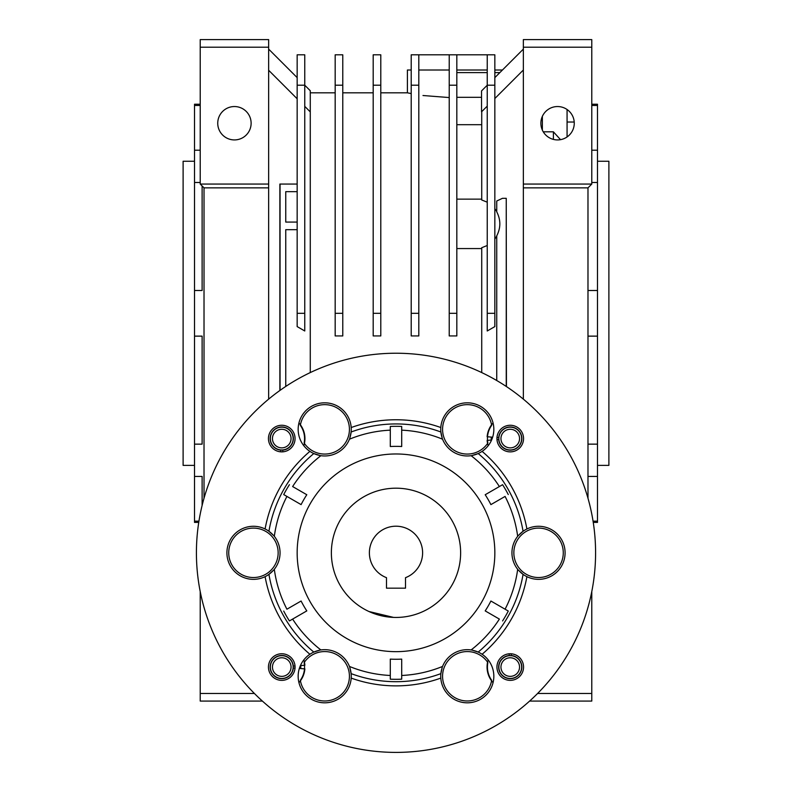 <?xml version="1.0" encoding="UTF-8"?>
<svg xmlns="http://www.w3.org/2000/svg" width="792" height="792" viewBox="0 0 792 792"><rect width="100%" height="100%" fill="white"/><g stroke="black" fill="none" stroke-linecap="round" stroke-linejoin="round"><path stroke-width="1.19" d="M368.438 611.276L369.032 611.553M557.568 106.544A16.691 16.691 0 0 1 574.259 123.235A16.691 16.691 0 0 1 557.568 139.927A16.691 16.691 0 0 1 540.877 123.235A16.691 16.691 0 0 1 557.568 106.544M234.432 106.544A16.691 16.691 0 0 1 251.123 123.235A16.691 16.691 0 0 1 234.432 139.927A16.691 16.691 0 0 1 217.741 123.235A16.691 16.691 0 0 1 234.432 106.544M567.072 122.027L574.21 122.027M198.94 521.156L194.515 521.156L194.515 522.403L198.743 522.403M202.118 185.962L202.118 290.496L194.515 290.496L194.515 336.135L202.118 336.135L202.118 444.144L194.515 444.144L194.515 521.156M202.118 476.418L202.118 505.445L202.118 476.418L194.515 476.418M200.218 105.475L194.515 105.475L194.515 104.227L200.218 104.227M593.258 522.403L597.485 522.403L597.485 521.156L593.059 521.156M597.485 521.156L597.485 444.144L587.981 444.144M194.515 465.379L183.11 465.379L183.11 161.251L194.515 161.251M597.485 161.251L608.89 161.251L608.89 465.379L597.485 465.379M587.981 476.418L597.485 476.418M200.218 150.213L194.515 150.213L194.515 182.487L200.218 182.487M393.505 617.394L368.983 611.523M487.238 85.219L481.536 90.922L481.536 111.83L487.238 106.128M506.246 386.447L506.246 198.317L502.445 198.317L496.742 201.01L496.742 211.84C500.851 219.839 500.851 227.849 496.742 235.848L496.742 380.526M487.238 202.188L481.724 199.98L481.724 111.642M487.238 85.199L494.842 85.199L494.842 54.806L487.238 54.806L487.238 330.987L494.842 326.591L494.842 313.315L487.238 313.315M494.842 85.199L494.842 313.315M496.742 211.504L494.842 208.672M494.842 239.016L496.742 236.184M481.724 372.577L481.724 247.718L487.238 245.5M481.724 248.559L456.826 248.559M456.826 199.138L481.724 199.138M456.826 124.691L481.724 124.691M418.81 54.806L418.81 85.199L411.206 85.199L411.206 54.806L456.826 54.806L456.826 85.199L449.222 85.199L449.222 335.937L456.826 335.937L456.826 313.315L449.222 313.315M449.222 54.806L449.222 85.199M456.826 85.199L456.826 313.315M380.794 85.199L373.19 85.199L373.19 54.806L380.794 54.806L380.794 335.937L373.19 335.937L373.19 313.315L380.794 313.315M373.19 85.199L373.19 313.315M418.81 85.199L418.81 313.315L411.206 313.315L411.206 335.937L418.81 335.937L418.81 313.315M411.206 85.199L411.206 313.315M342.778 85.199L335.174 85.199L335.174 54.806L342.778 54.806L342.778 335.937L335.174 335.937L335.174 313.315L342.778 313.315M335.174 85.199L335.174 313.315M304.762 85.199L297.158 85.199L297.158 54.806L304.762 54.806L304.762 330.987L297.158 326.591L297.158 313.315L304.762 313.315M297.158 85.199L297.158 313.315M285.754 191.664L297.158 191.664L285.754 191.664L285.754 222.077L297.158 222.077L285.754 222.077M487.238 70.013L456.826 70.013M449.222 70.013L418.81 70.013M411.206 70.013L407.405 70.013L407.405 92.822L411.206 93.575L407.405 92.822L380.794 92.822M502.445 70.013L494.842 70.013M506.435 386.575L506.246 198.317M494.842 98.525L523.354 70.013M304.762 106.376L310.276 111.89L310.276 90.734L304.762 85.219M285.754 229.68L297.158 229.68L285.754 229.68L285.754 386.447M449.222 97.564L422.987 95.515M297.158 184.061L279.863 184.061L279.863 390.505M280.051 184.061L280.051 390.367M268.646 70.26L297.158 98.772M523.354 49.104L494.842 77.616M310.276 372.577L310.276 111.89M297.158 77.616L268.646 49.104M587.981 498.257L587.981 187.862L591.782 184.061L523.354 184.061L523.354 39.6L591.782 39.6L591.782 47.203L523.354 47.203M587.981 187.862L523.354 187.862L523.354 184.061M523.354 187.862L523.354 399.148M268.646 399.148L268.646 39.6L200.218 39.6L200.218 47.203L268.646 47.203M268.646 187.862L204.019 187.862L200.218 184.061L268.646 184.061M537.59 693.475L591.782 693.475L591.782 701.078L529.61 701.078M591.782 693.475L591.782 591.584M591.782 184.061L591.782 47.203M254.41 693.475L200.218 693.475L200.218 701.078L262.39 701.078M200.218 693.475L200.218 591.584M200.218 184.061L200.218 47.203M204.019 187.862L204.019 498.257M543.253 131.819L553.39 131.819L553.39 139.392M542.362 116.355L542.362 130.116M553.39 131.819L560.528 139.659M567.072 136.957L567.072 109.514M194.515 105.475L194.515 150.213M194.515 182.487L194.515 290.496M194.515 336.135L194.515 444.144M597.485 444.144L597.485 290.496L587.981 290.496M587.981 336.135L597.485 336.135M597.485 290.496L597.485 150.213L591.782 150.213M591.782 182.487L597.485 182.487M597.485 150.213L597.485 104.227L591.782 104.227M591.782 105.475L597.485 105.475M456.826 54.806L487.238 54.806M460.627 552.816A64.627 64.627 0 0 1 396 617.443A64.627 64.627 0 0 1 331.373 552.816A64.627 64.627 0 0 1 396 488.189A64.627 64.627 0 0 1 460.627 552.816M422.611 552.816A26.611 26.611 0 0 0 396 526.205A26.611 26.611 0 0 0 386.496 577.675L386.496 588.169L405.504 588.169L405.504 577.675A26.611 26.611 0 0 0 422.611 552.816M295.02 668.101L293.317 667.973A11.593 11.593 0 0 1 275.695 676.952A11.593 11.593 0 0 1 275.695 657.172A11.593 11.593 0 0 1 293.317 666.151L295.02 666.023M299.366 668.448L304.87 668.884A23.186 23.186 0 0 1 298.95 682.615M303.821 659.924A23.186 23.186 0 0 1 304.87 665.24L300.435 665.597M523.552 667.062A13.306 13.306 0 0 0 510.246 653.756A13.306 13.306 0 0 0 496.94 667.062A13.306 13.306 0 0 0 510.246 680.368A13.306 13.306 0 0 0 523.552 667.062M523.552 438.57A13.306 13.306 0 0 0 510.246 425.264A13.306 13.306 0 0 0 496.94 438.57A13.306 13.306 0 0 0 510.246 451.876A13.306 13.306 0 0 0 523.552 438.57M295.06 438.57A13.306 13.306 0 0 0 281.754 425.264A13.306 13.306 0 0 0 268.448 438.57A13.306 13.306 0 0 0 281.754 451.876A13.306 13.306 0 0 0 295.06 438.57M295.06 667.062A13.306 13.306 0 0 0 281.754 653.756A13.306 13.306 0 0 0 268.448 667.062A13.306 13.306 0 0 0 281.754 680.368A13.306 13.306 0 0 0 295.06 667.062M595.584 552.816A199.584 199.584 0 0 1 396 752.4A199.584 199.584 0 0 1 196.416 552.816A199.584 199.584 0 0 1 396 353.232A199.584 199.584 0 0 1 595.584 552.816M442.164 667.488L442.065 667.785A123.849 123.849 0 0 0 442.154 667.745A26.532 26.532 0 0 0 440.877 673.626A128.878 128.878 0 0 1 351.123 673.626A26.532 26.532 0 0 0 349.846 667.745L351.123 673.626A26.532 26.532 0 0 1 351.193 678.101A133.056 133.056 0 0 0 440.807 678.101A26.532 26.532 0 0 0 468.191 702.801A26.532 26.532 0 0 0 482.1 654.261A133.056 133.056 0 0 0 526.908 576.655A26.532 26.532 0 0 1 523.067 574.358A128.878 128.878 0 0 1 478.18 652.083A26.532 26.532 0 0 0 472.458 650.252L478.18 652.083A26.532 26.532 0 0 1 482.1 654.261M309.9 654.261A26.532 26.532 0 0 1 313.82 652.083A128.878 128.878 0 0 1 268.933 574.358A26.532 26.532 0 0 0 273.388 570.309L268.933 574.358A26.532 26.532 0 0 1 265.092 576.655A133.056 133.056 0 0 0 309.9 654.261A26.532 26.532 0 0 0 323.809 702.801A26.532 26.532 0 0 0 351.193 678.101M265.092 528.977A26.532 26.532 0 0 1 268.933 531.274A128.878 128.878 0 0 1 313.82 453.549A26.532 26.532 0 0 0 319.542 455.38L313.82 453.549A26.532 26.532 0 0 1 309.9 451.371A133.056 133.056 0 0 0 265.092 528.977A26.532 26.532 0 0 0 226.908 552.816A26.532 26.532 0 0 0 265.092 576.655M351.193 427.531A26.532 26.532 0 0 1 351.123 432.006A128.878 128.878 0 0 1 440.877 432.006A26.532 26.532 0 0 0 442.154 437.887L440.877 432.006A26.532 26.532 0 0 1 440.807 427.531A133.056 133.056 0 0 0 351.193 427.531A26.532 26.532 0 0 0 323.809 402.831A26.532 26.532 0 0 0 309.9 451.371M482.1 451.371A26.532 26.532 0 0 1 478.18 453.549A128.878 128.878 0 0 1 523.067 531.274A26.532 26.532 0 0 1 526.908 528.977A133.056 133.056 0 0 0 482.1 451.371A26.532 26.532 0 0 0 468.191 402.831A26.532 26.532 0 0 0 440.807 427.531M440.807 678.101A26.532 26.532 0 0 1 440.877 673.626L442.154 667.745M304.564 438.57A22.81 22.81 0 0 1 304.128 443.015A24.71 24.71 0 0 0 343.441 445.48A24.71 24.71 0 0 0 335.184 406.969A24.71 24.71 0 0 0 300.336 425.344A22.81 22.81 0 0 1 304.564 438.57M304.564 667.062A22.81 22.81 0 0 1 300.336 680.288A24.71 24.71 0 0 0 335.184 698.663A24.71 24.71 0 0 0 343.441 660.152A24.71 24.71 0 0 0 304.128 662.617A22.81 22.81 0 0 1 304.564 667.062M278.15 552.816A24.71 24.71 0 0 1 253.44 577.526A24.71 24.71 0 0 1 228.73 552.816A24.71 24.71 0 0 1 253.44 528.106A24.71 24.71 0 0 1 278.15 552.816M442.57 429.353A24.71 24.71 0 0 1 465.27 404.732A24.71 24.71 0 0 1 491.664 425.344A22.81 22.81 0 0 0 487.872 443.015A24.71 24.71 0 0 1 442.57 429.353M518.611 535.323L523.067 531.274A26.532 26.532 0 0 0 518.611 535.323A123.849 123.849 0 0 0 518.592 535.224A26.611 26.611 0 0 0 518.592 570.408L518.611 570.309A26.532 26.532 0 0 0 523.067 574.358L518.611 570.309M563.27 552.816A24.71 24.71 0 0 1 538.56 577.526A24.71 24.71 0 0 1 513.85 552.816A24.71 24.71 0 0 1 538.56 528.106A24.71 24.71 0 0 1 563.27 552.816M442.57 676.279A24.71 24.71 0 0 1 487.872 662.617A22.81 22.81 0 0 0 491.664 680.288A24.71 24.71 0 0 1 465.27 700.9A24.71 24.71 0 0 1 442.57 676.279M297.158 552.816A98.842 98.842 0 0 1 396 453.974A98.842 98.842 0 0 1 494.842 552.816A98.842 98.842 0 0 1 396 651.658A98.842 98.842 0 0 1 297.158 552.816M471.121 649.945A122.79 122.79 0 0 0 499.376 619.087L485.199 610.899A106.445 106.445 0 0 0 490.901 601.019L505.078 609.206A122.79 122.79 0 0 0 517.681 569.309M499.376 619.087L485.199 610.899M502.583 620.938A126.492 126.492 0 0 0 508.286 611.058L490.901 601.019M508.286 611.058L505.078 609.206M517.681 536.323A122.79 122.79 0 0 0 505.078 496.426L490.901 504.613A106.445 106.445 0 0 0 485.199 494.733L499.376 486.545A122.79 122.79 0 0 0 471.121 455.687M505.078 496.426L490.901 504.613M508.286 494.574A126.492 126.492 0 0 0 502.583 484.694L485.199 494.733M472.23 455.499L472.458 455.38A26.532 26.532 0 0 0 478.18 453.549L472.458 455.38M442.065 437.847A26.611 26.611 0 0 0 472.537 455.44M442.55 439.194A122.79 122.79 0 0 0 401.702 430.155L401.702 446.52A106.445 106.445 0 0 0 390.298 446.52L390.298 430.155A122.79 122.79 0 0 0 349.45 439.194M390.298 446.52L390.298 426.452A126.492 126.492 0 0 1 401.702 426.452L401.702 446.52M349.836 438.144L349.846 437.887A26.532 26.532 0 0 0 351.123 432.006L349.846 437.887M319.463 455.44A26.611 26.611 0 0 0 349.935 437.847M320.879 455.687A122.79 122.79 0 0 0 292.624 486.545L306.801 494.733A106.445 106.445 0 0 0 301.099 504.613L286.922 496.426A122.79 122.79 0 0 0 274.319 536.323M292.624 486.545L306.801 494.733M289.417 484.694A126.492 126.492 0 0 0 283.714 494.574L301.099 504.613M349.45 666.438A122.79 122.79 0 0 0 390.298 675.477L390.298 659.112A106.445 106.445 0 0 0 401.702 659.112L401.702 675.477A122.79 122.79 0 0 0 442.55 666.438M401.702 659.112L401.702 679.18A126.492 126.492 0 0 1 390.298 679.18L390.298 659.112M472.458 650.252A123.849 123.849 0 0 0 472.537 650.192A26.611 26.611 0 0 0 442.065 667.785M273.606 535.461L273.388 535.323A26.532 26.532 0 0 0 268.933 531.274L273.388 535.323M273.408 570.408A26.611 26.611 0 0 0 273.408 535.224M274.319 569.309A122.79 122.79 0 0 0 286.922 609.206L301.099 601.019A106.445 106.445 0 0 0 306.801 610.899L292.624 619.087A122.79 122.79 0 0 0 320.879 649.945M286.922 609.206L301.099 601.019M283.714 611.058A126.492 126.492 0 0 0 289.417 620.938L306.801 610.899M289.417 620.938L292.624 619.087M319.77 650.133L319.542 650.252A26.532 26.532 0 0 0 313.82 652.083L319.542 650.252M349.935 667.785A26.611 26.611 0 0 0 319.463 650.192M526.908 576.655A26.532 26.532 0 0 0 565.092 552.816A26.532 26.532 0 0 0 526.908 528.977M291.05 667.062A9.296 9.296 0 0 1 281.754 676.358A9.296 9.296 0 0 1 272.458 667.062A9.296 9.296 0 0 1 281.754 657.766A9.296 9.296 0 0 1 291.05 667.062M293.159 667.062A11.405 11.405 0 0 1 281.754 678.467A11.405 11.405 0 0 1 270.349 667.062A11.405 11.405 0 0 1 281.754 655.657A11.405 11.405 0 0 1 293.159 667.062M300.762 668.557L300.762 665.567M280.714 451.836L280.843 450.133A11.593 11.593 0 0 1 271.864 432.511A11.593 11.593 0 0 1 291.644 432.511A11.593 11.593 0 0 1 282.665 450.133L282.793 451.836M298.95 423.017A23.186 23.186 0 0 1 303.821 445.708M496.98 437.53L498.683 437.659A11.593 11.593 0 0 1 516.305 428.68A11.593 11.593 0 0 1 516.305 448.46A11.593 11.593 0 0 1 498.683 439.481L496.98 439.61M492.634 437.184L487.13 436.748A23.186 23.186 0 0 1 493.05 423.017M488.179 445.708A23.186 23.186 0 0 1 487.13 440.392L491.565 440.035M511.286 653.796L511.157 655.499A11.593 11.593 0 0 1 520.136 673.121A11.593 11.593 0 0 1 500.356 673.121A11.593 11.593 0 0 1 509.335 655.499L509.207 653.796M493.05 682.615A23.186 23.186 0 0 1 488.179 659.924M281.754 447.866A9.296 9.296 0 0 1 272.458 438.57A9.296 9.296 0 0 1 281.754 429.274A9.296 9.296 0 0 1 291.05 438.57A9.296 9.296 0 0 1 281.754 447.866M281.754 449.975A11.405 11.405 0 0 1 270.349 438.57A11.405 11.405 0 0 1 281.754 427.165A11.405 11.405 0 0 1 293.159 438.57A11.405 11.405 0 0 1 281.754 449.975M500.95 438.57A9.296 9.296 0 0 1 510.246 429.274A9.296 9.296 0 0 1 519.542 438.57A9.296 9.296 0 0 1 510.246 447.866A9.296 9.296 0 0 1 500.95 438.57M498.841 438.57A11.405 11.405 0 0 1 510.246 427.165A11.405 11.405 0 0 1 521.651 438.57A11.405 11.405 0 0 1 510.246 449.975A11.405 11.405 0 0 1 498.841 438.57M491.238 437.075L491.238 440.065M510.246 657.766A9.296 9.296 0 0 1 519.542 667.062A9.296 9.296 0 0 1 510.246 676.358A9.296 9.296 0 0 1 500.95 667.062A9.296 9.296 0 0 1 510.246 657.766M510.246 655.657A11.405 11.405 0 0 1 521.651 667.062A11.405 11.405 0 0 1 510.246 678.467A11.405 11.405 0 0 1 498.841 667.062A11.405 11.405 0 0 1 510.246 655.657M456.826 97.317L481.536 97.317M494.842 72.607L499.851 72.607M456.826 72.607L487.238 72.607M310.276 92.822L335.174 92.822M342.778 92.822L373.19 92.822"/></g></svg>
